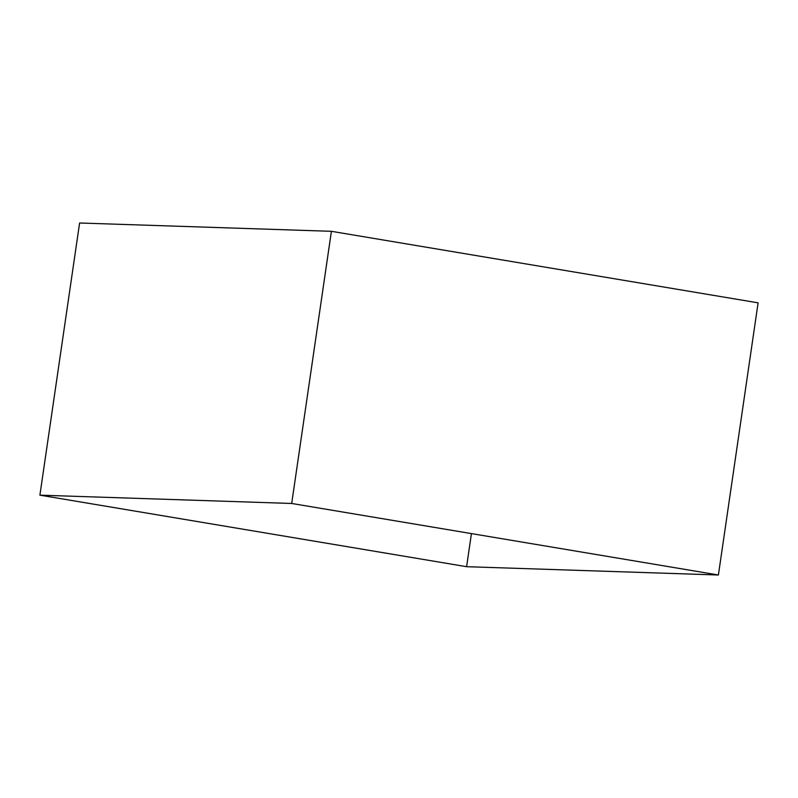 <?xml version="1.0" encoding="UTF-8"?>
<svg xmlns="http://www.w3.org/2000/svg" width="798" height="798" viewBox="0 0 798 798"><rect width="100%" height="100%" fill="white"/><g stroke="black" fill="none" stroke-linecap="round" stroke-linejoin="round"><path stroke-width="1.2" d="M758.1 302.841L718.4 574.999L758.1 302.841L331.399 231.31L291.689 503.468L39.9 495.159L466.601 566.69L718.4 574.999L291.689 503.468L331.399 231.31L79.6 223.001L39.9 495.159L79.6 223.001M471.428 533.603L466.601 566.69L471.428 533.603"/></g></svg>
